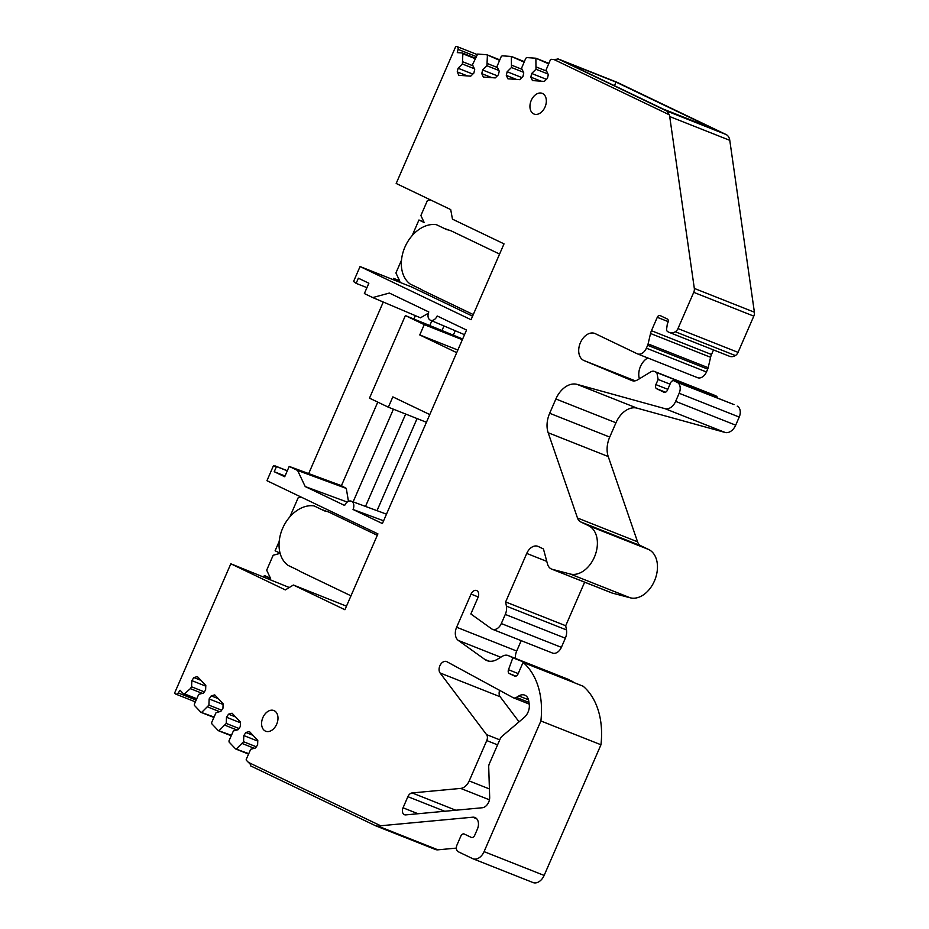 <?xml version="1.0" encoding="UTF-8"?>
<svg xmlns="http://www.w3.org/2000/svg" width="929" height="929" viewBox="0 0 929 929"><rect width="100%" height="100%" fill="white"/><g stroke="black" fill="none" stroke-linecap="round" stroke-linejoin="round"><path stroke-width="1.39" d="M248.507 753.57L235.571 748.89L236.535 748.82L243.572 741.748L243.804 735.559L245.883 732.493L249.402 731.529L257.786 740.39L257.623 744.895L255.545 747.961L250.702 749.285L246.313 759.156A1.126 0.778 -68.4 0 0 246.417 760.352L250.273 764.195L250.482 765.81L375.815 825.869L435.341 849.466A11.264 7.746 -68.4 0 0 437.942 849.826L378.44 826.253L375.815 825.869M248.322 762.349L380.646 825.765L378.44 826.253M617.065 82.286L557.864 58.829L666.894 111.085L669.31 114.801A11.264 7.746 -68.4 0 1 669.704 116.555L729.776 140.337A11.264 7.746 -68.4 0 0 726.072 134.519L617.065 82.286L557.876 58.841L556.982 59.224L557.876 58.841M713.507 349.943L711.509 354.506L651.45 330.712L657.279 317.312A2.81 1.939 -68.4 0 1 660.066 315.535A2.81 1.939 -68.4 0 1 660.147 315.57L667.347 319.019A2.81 1.939 -68.4 0 1 667.974 322.433L667.545 323.42A2.81 1.939 -68.4 0 0 667.254 324.465L666.65 328.843A3.379 2.322 -68.4 0 0 667.754 331.688L669.159 332.361A11.264 7.746 -68.4 0 0 669.495 332.501A11.264 7.746 -68.4 0 0 675.313 331.758A5.632 3.867 -68.4 0 0 677.973 328.576L693.731 292.345L753.791 316.139A5.632 3.867 -68.4 0 0 754.394 312.214L729.776 140.337M753.791 316.139L738.044 352.37L677.973 328.576M729.219 356.155A11.264 7.746 -68.4 0 0 729.567 356.295A11.264 7.746 -68.4 0 0 735.385 355.552A5.632 3.867 -68.4 0 0 738.044 352.37M711.509 354.506A11.264 7.746 -68.4 0 0 710.592 357.293L708.165 367.71L648.094 343.916A5.632 3.867 -68.4 0 1 647.641 345.309L646.387 348.178A9.011 6.189 -68.4 0 1 637.48 353.879A9.011 6.189 -68.4 0 1 637.213 353.763L595.268 333.662A14.585 10.022 -68.4 0 0 594.827 333.465A14.585 10.022 -68.4 0 0 580.172 343.242A14.585 10.022 -68.4 0 0 583.958 360.533L631.778 380.53A11.264 7.746 -68.4 0 0 631.871 380.576A11.264 7.746 -68.4 0 0 637.782 379.764L650.776 371.879A6.758 4.645 -68.4 0 1 654.318 371.403A6.758 4.645 -68.4 0 1 654.527 371.484L656.884 372.622L658.138 379.45L655.886 384.618A3.379 2.322 -68.4 0 0 656.64 388.717L663.98 392.235A3.379 2.322 -68.4 0 0 664.084 392.282A3.379 2.322 -68.4 0 0 667.428 390.145L670.564 382.922A3.379 2.322 -68.4 0 1 673.908 380.785A3.379 2.322 -68.4 0 1 674.013 380.82L677.16 382.33A9.011 6.189 -68.4 0 1 679.157 393.269L675.638 401.374A11.264 7.746 -68.4 0 1 665.036 408.679L577.072 384.374A22.517 15.479 -68.4 0 0 555.879 398.982L549.666 413.277A22.517 15.479 -68.4 0 0 548.168 432.74L577.49 518.01A11.264 7.746 -68.4 0 0 580.741 521.947L588.614 525.733A25.896 17.802 -68.4 0 1 595.013 555.6A25.896 17.802 -68.4 0 1 570.162 574.006L552.29 569.314A12.391 8.512 -68.4 0 1 551.629 569.094A12.391 8.512 -68.4 0 1 547.46 563.903L543.453 548.981L538.216 546.473A11.264 7.746 -68.4 0 0 537.868 546.322A11.264 7.746 -68.4 0 0 526.731 553.44L505.643 601.946L506.41 606.149A11.264 7.746 -68.4 0 1 505.283 614.429L501.312 623.556A9.011 6.189 -68.4 0 1 492.405 629.258A9.011 6.189 -68.4 0 1 491.476 628.747L470.852 613.964L478.029 597.452A5.632 3.867 -68.4 0 0 476.612 590.542A5.632 3.867 -68.4 0 0 471.049 594.096L456.627 627.249A11.264 7.746 -68.4 0 0 458.311 640.429L484.857 659.462A20.275 13.935 -68.4 0 0 486.947 660.612A20.275 13.935 -68.4 0 0 497.596 659.16L502.241 656.35A11.264 7.746 -68.4 0 1 508.151 655.549A11.264 7.746 -68.4 0 1 508.488 655.688L512.854 657.778L508.488 669.728A3.379 2.322 -68.4 0 0 509.347 673.56L514.585 676.068A3.379 2.322 -68.4 0 0 514.689 676.115A3.379 2.322 -68.4 0 0 518.034 673.978L523.062 662.423A78.826 54.196 -68.4 0 1 540.887 720.974L484.079 851.638A11.264 7.746 -68.4 0 1 472.942 858.756A11.264 7.746 -68.4 0 1 472.594 858.605L458.264 851.742A5.632 3.867 -68.4 0 1 457.022 844.902L460.83 836.135A3.379 2.322 -68.4 0 1 464.175 833.998A3.379 2.322 -68.4 0 1 464.279 834.045L471.27 837.389A3.379 2.322 -68.4 0 0 471.363 837.435A3.379 2.322 -68.4 0 0 474.707 835.299L477.343 829.249A9.569 6.584 -68.4 0 0 474.928 817.497A9.569 6.584 -68.4 0 0 472.71 817.195L380.646 825.765M647.641 345.309L707.701 369.103A5.632 3.867 -68.4 0 0 708.165 367.71M707.701 369.103L706.458 371.972L646.387 348.178M697.273 377.557A9.011 6.189 -68.4 0 0 697.54 377.673A9.011 6.189 -68.4 0 0 706.458 371.972M647.803 357.967A14.585 10.022 -68.4 0 0 639.396 378.788M654.527 371.484L714.587 395.278A6.758 4.645 -68.4 0 0 714.389 395.197A6.758 4.645 -68.4 0 0 714.18 395.115M714.587 395.278L716.944 396.416L717.223 397.937M674.013 380.82L734.073 404.614A3.379 2.322 -68.4 0 0 733.968 404.579A3.379 2.322 -68.4 0 0 733.864 404.533M734.073 404.614L677.16 382.33M679.157 393.269L739.217 417.063A9.011 6.189 -68.4 0 0 737.22 406.124M739.217 417.063L735.698 425.168L675.638 401.374M665.036 408.679L725.108 432.461A11.264 7.746 -68.4 0 0 735.698 425.168M725.108 432.461L637.131 408.168A22.517 15.479 -68.4 0 0 615.95 422.776L609.726 437.071A22.517 15.479 -68.4 0 0 608.228 456.534L637.549 541.804A11.264 7.746 -68.4 0 0 640.801 545.741L648.686 549.515L588.614 525.733M570.162 574.006L630.222 597.8A25.896 17.802 -68.4 0 0 655.084 579.394A25.896 17.802 -68.4 0 0 648.686 549.515M630.222 597.8L612.362 593.108L552.29 569.314M551.629 569.094L611.688 592.888A12.391 8.512 -68.4 0 0 612.362 593.108M584.643 582.169L565.703 625.74L566.469 629.932L506.41 606.149M505.283 614.429L565.343 638.211A11.264 7.746 -68.4 0 0 566.469 629.932M565.343 638.211L561.383 647.35L501.312 623.556M492.405 629.258L552.465 653.041A9.011 6.189 -68.4 0 0 561.383 647.35M521.204 640.662L516.698 651.043A11.264 7.746 -68.4 0 0 515.444 658.429M508.488 655.688L568.56 679.482A11.264 7.746 -68.4 0 0 568.223 679.331A11.264 7.746 -68.4 0 0 567.863 679.215M568.56 679.482L572.728 682.095M540.887 720.974L600.958 744.768A78.826 54.196 -68.4 0 0 583.122 686.217L523.062 662.423M600.958 744.768L544.139 875.432L484.079 851.638M532.665 882.399A11.264 7.746 -68.4 0 0 533.002 882.55A11.264 7.746 -68.4 0 0 544.139 875.432M456.36 848.107L437.942 849.826M499.628 690.352A6.758 4.645 -68.4 0 0 500.15 696.762L519.056 721.833M285.04 475.996L274.229 471.723L276.47 466.555L273.428 465.766L266.948 480.699L377.917 533.873L344.926 609.738L293.378 585.026L285.342 589.915L230.822 563.787L289.291 587.511M195.264 701.825L175.778 694.102A2.81 1.939 -68.4 0 1 175.279 693.766L174.606 693.057L230.822 563.787M175.778 694.102A2.81 1.939 -68.4 0 0 178.217 692.964L180.063 690.235L183.582 693.951A1.126 0.778 -68.4 0 0 184.534 693.882L190.352 688.633L202.301 693.371M235.571 748.89L229.091 742.039L228.987 740.843L233.376 730.972L238.219 729.648L240.286 726.583L240.448 722.077L232.064 713.217L228.546 714.18L226.479 717.246L226.246 723.436L219.198 730.508L218.245 730.577L211.754 723.726L211.649 722.53L216.039 712.659L220.881 711.347L222.96 708.27L223.123 703.764L214.738 694.904L211.22 695.867L209.141 698.933L208.909 705.123L201.872 712.195L200.908 712.264L194.428 705.413L194.324 704.228L198.713 694.346L203.556 693.034L205.623 689.957L205.797 685.451L197.401 676.591L193.882 677.555L191.815 680.62L191.583 686.821L190.352 688.633M213.844 716.944L200.908 712.264M231.182 735.257L218.245 730.577M651.45 330.712A11.264 7.746 -68.4 0 0 650.532 333.499L648.094 343.916M693.731 292.345A5.632 3.867 -68.4 0 0 694.323 288.42L669.704 116.555M476.914 54.451L457.114 46.613A2.81 1.939 -68.4 0 1 458.055 49.365L457.3 52.616L462.282 52.976A1.126 0.778 -68.4 0 1 462.863 53.777L462.387 63.996L458.09 68.235L457.231 71.893L458.845 75.307L470.724 76.155L473.848 73.077L474.707 69.42L472.478 64.716L477.645 54.068L486.819 54.73L487.4 55.531L486.924 65.75L482.615 69.989L481.768 73.646L483.382 77.061L495.25 77.908L498.385 74.831L499.233 71.173L497.015 66.47L501.242 56.518L502.171 55.821L511.345 56.472L511.461 67.503L507.153 71.73L506.293 75.388L507.919 78.814L519.787 79.662L522.922 76.573L523.77 72.926L521.552 68.223L525.779 58.26L526.708 57.575L535.882 58.225L535.987 69.245L531.678 73.484L530.831 77.142L532.445 80.568L544.313 81.415L547.448 78.326L548.296 74.668L546.078 69.965L550.305 60.013A1.126 0.778 -68.4 0 1 551.234 59.317L553.928 59.514L669.31 114.801M535.882 58.225L548.505 63.799M511.345 56.472L523.968 62.046M486.819 54.73L499.43 60.292M457.114 46.613A2.81 1.939 -68.4 0 0 456.708 46.52L455.756 46.45L396.184 183.466L450.704 209.594L452.458 219.163L504.017 243.862L471.038 319.727L360.057 266.542L353.566 281.475L356.121 283.368L358.373 278.201L368.859 283.229L364.365 293.552L372.75 297.57L389.356 293.053L428.792 311.958A6.758 4.645 -68.4 0 0 430.429 320.215A6.758 4.645 -68.4 0 0 437.176 315.976L466.544 330.039L382.4 523.561L353.043 509.487A6.758 4.645 -68.4 0 0 351.267 501.172A6.758 4.645 -68.4 0 0 344.647 505.469L305.211 486.564L347.214 502.066M348.445 501.335L346.296 488.422L341.431 485.681L289.198 466.428L297.594 470.446L305.211 486.564M289.198 466.428L284.715 476.74L274.229 471.723M418.05 813.746L403.047 807.8A5.632 3.867 -68.4 0 0 404.463 814.71A5.632 3.867 -68.4 0 0 405.764 814.884L482.302 807.754A8.442 5.806 -68.4 0 0 489.676 797.256L488.712 766.982A5.632 3.867 -68.4 0 1 489.362 763.719L500.139 738.95A5.632 3.867 -68.4 0 1 502.055 736.291L524.211 717.455A11.264 7.746 -68.4 0 0 529.228 704.205L528.752 701.012A11.264 7.746 -68.4 0 0 524.722 695.136A11.264 7.746 -68.4 0 0 518.812 695.937L516.373 697.412A5.632 3.867 -68.4 0 1 513.412 697.818A5.632 3.867 -68.4 0 1 513.122 697.679L446.884 661.715A6.758 4.645 -68.4 0 0 446.535 661.553A6.758 4.645 -68.4 0 0 440.311 664.92A6.758 4.645 -68.4 0 0 440.079 672.968L486.564 734.618A5.632 3.867 -68.4 0 1 486.75 740.576L497.561 744.861M403.047 807.8L407.877 796.664L444.712 811.261M455.802 810.227L412.151 792.936A5.632 3.867 -68.4 0 0 407.877 796.664M412.151 792.936L460.668 788.407A11.264 7.746 -68.4 0 0 469.203 780.941L486.75 740.576M274.218 710.697A11.125 7.641 -68.4 0 0 273.881 710.546A11.125 7.641 -68.4 0 0 262.779 717.827A11.125 7.641 -68.4 0 0 265.357 731.077A11.125 7.641 -68.4 0 0 265.682 731.228A11.125 7.641 -68.4 0 0 276.796 723.946A11.125 7.641 -68.4 0 0 274.218 710.697M542.571 93.515A11.125 7.641 -68.4 0 0 542.234 93.364A11.125 7.641 -68.4 0 0 531.133 100.646A11.125 7.641 -68.4 0 0 533.711 113.895A11.125 7.641 -68.4 0 0 534.047 114.046A11.125 7.641 -68.4 0 0 545.149 106.765A11.125 7.641 -68.4 0 0 542.571 93.515M280.128 553.359L273.172 555.252L266.681 570.185L270.629 578.57L264.347 575.55L263.778 576.839M264.347 575.55L270.409 578.082M512.854 657.778L572.914 681.572M505.643 601.946L565.703 625.74M658.138 379.45L670.018 384.165M656.884 372.622L716.944 396.416M563.555 61.326L616.02 82.1L715.284 129.665L662.818 108.89L563.555 61.326M553.928 59.514L556.982 59.224M346.482 606.184L293.378 585.026M191.583 686.821L204.334 691.873M191.815 680.62L205.762 686.148M193.882 677.555L200.966 680.365M207.69 706.946L219.639 711.684M208.909 705.123L221.671 710.174M209.141 698.933L223.099 704.461M211.22 695.867L218.303 698.666M225.015 725.259L236.965 729.997M226.246 723.436L238.997 728.487M226.479 717.246L240.425 722.774M228.546 714.18L235.629 716.979M242.353 743.572L254.291 748.309M243.572 741.748L256.334 746.8M243.804 735.559L257.763 741.087M245.883 732.493L252.967 735.292M530.831 77.142L541.003 81.171M531.678 73.484L546.438 79.325M535.987 69.245L547.982 73.995M536.497 67.085L546.612 71.092M506.293 75.388L516.478 79.418M507.153 71.73L521.901 77.583M511.461 67.503L523.457 72.253M511.96 65.332L522.075 69.338M481.768 73.646L491.94 77.676M482.615 69.989L497.363 75.83M486.924 65.75L498.919 70.499M487.435 63.578L497.549 67.585M457.231 71.893L467.415 75.923M458.09 68.235L472.838 74.076M462.387 63.996L474.382 68.746M462.897 61.837L473.012 65.843M472.582 316.174L411.756 287.026L360.057 266.542M366.932 287.642L356.121 283.368M428.35 313.212L420.477 317.823L372.75 297.57M353.043 509.487L383.596 520.797M346.296 488.422L297.594 470.446M287.282 470.84L276.47 466.555M287.316 470.736L275.077 465.893M399.644 280.837L393.582 278.317L393.025 279.606M423.949 222.019L418.944 219.999L424.181 222.519L420.883 215.528L427.375 200.594L430.29 199.805M383.271 302.03L308.672 473.604M289.86 516.861L298.139 497.828L301.042 497.038M280.07 553.161L275.112 550.781L279.211 541.352M341.431 485.681L377.766 402.118M413.916 318.972L415.368 315.651M393.582 278.317L399.876 281.324L395.917 272.952L401.502 260.12M412.151 235.618L418.944 219.999M353.125 501.857L393.42 409.201M429.895 325.301L431.846 320.819M377.023 510.66L417.075 418.573M453.549 334.672L455.256 330.747M365.503 506.421L405.659 414.055M442.146 330.155L443.969 325.963M616.02 82.1L614.452 85.712M462.34 339.712L424.251 324.627L405.381 315.581L369.487 398.146L388.357 407.192L392.839 396.88L429.79 414.578M457.846 350.036L419.769 334.951L456.708 352.66M424.251 324.627L419.769 334.951M405.381 315.581L462.654 338.992M388.357 407.192L426.434 422.277M350.988 595.814L301.124 571.916A32.968 23.91 -64.4 0 1 298.627 570.452L288.141 565.424A32.968 23.91 -64.4 0 1 282.625 528.346A32.968 23.91 -64.4 0 1 314.025 505.887L324.511 510.915A32.968 23.91 -64.4 0 1 329.621 512.46L377.29 535.313M326.903 511.438L321.399 509.429M473.267 314.571L423.415 290.684A32.968 23.91 -64.4 0 1 420.907 289.209L410.421 284.193A32.968 23.91 -64.4 0 1 404.916 247.114A32.968 23.91 -64.4 0 1 436.316 224.655L446.803 229.672A32.968 23.91 -64.4 0 1 451.9 231.216L499.581 254.07M449.195 230.195L443.69 228.186M472.71 817.195L476.74 818.797M195.973 700.001L178.217 692.964M509.347 673.56L515.874 676.149M518.208 673.583L508.488 669.728M489.246 661.204L484.857 659.462M458.311 640.429L500.754 657.244M516.698 651.043L456.627 627.249M471.049 594.096L478.238 596.941M526.731 553.44L546.786 561.383M580.741 521.947L640.801 545.741M637.549 541.804L577.49 518.01M548.168 432.74L608.228 456.534M609.726 437.071L549.666 413.277M555.879 398.982L615.95 422.776M637.131 408.168L577.072 384.374M656.64 388.717L665.489 392.224M667.777 389.321L655.886 384.618M583.958 360.533L635.181 380.82M650.532 333.499L710.592 357.293M657.279 317.312L668.23 321.643M735.385 355.552L675.313 331.758M754.394 312.214L694.323 288.42M726.072 134.519L666.894 111.085M462.596 53.092L475.137 58.062L462.445 53.011M487.11 54.834L499.663 59.816L486.97 54.765M511.635 56.588L524.2 61.569L511.496 56.506M536.172 58.341L548.725 63.311L536.033 58.26M458.055 49.365L475.915 56.437M460.668 788.407L489.444 799.811M489.409 788.942L469.203 780.941M499.744 739.844L486.564 734.618M440.079 672.968L500.15 696.762M528.961 702.405L516.373 697.412M518.812 695.937L528.485 699.769M196.518 698.631L184.534 693.882M462.863 53.777L474.905 58.55M533.002 882.55L472.942 858.756M568.223 679.331L508.151 655.549M733.968 404.579L673.908 380.785M714.389 395.197L654.318 371.403M697.54 377.673L637.48 353.879M729.567 356.295L669.495 332.501M529.216 704.077L513.412 697.818M196.344 699.072L183.779 694.091M213.682 717.374L201.105 712.392M231.007 735.687L218.431 730.705M248.333 754L235.769 749.018M430.429 320.215L464.523 334.684M351.267 501.172L386.487 514.155"/></g></svg>
